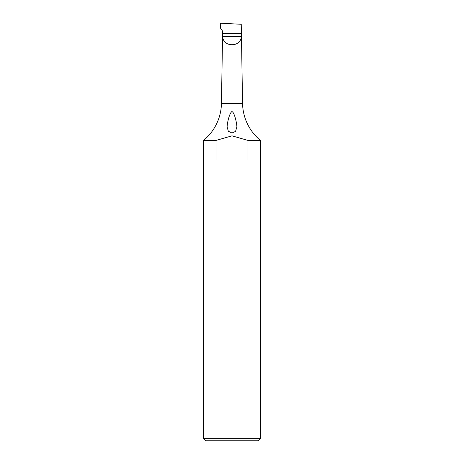 <?xml version="1.0" encoding="UTF-8"?>
<svg xmlns="http://www.w3.org/2000/svg" width="464" height="464" viewBox="0 0 464 464"><rect width="100%" height="100%" fill="white"/><g stroke="black" fill="none" stroke-linecap="round" stroke-linejoin="round"><path stroke-width="0.7" d="M236.884 126.846C236.669 121.493 233.699 110.658 231.658 111.714C229.442 113.75 227.348 121.957 227.116 126.846L228.323 131.254L231.977 132.994L235.555 131.405L236.884 126.846M258.048 440.8L205.952 440.8L203.51 438.358L260.49 438.358L258.048 440.8M203.51 438.358L203.51 140.424L216.05 140.424L216.05 159.958L247.95 159.958L247.95 140.424L260.49 140.424L260.49 438.358M260.49 140.424A48.842 48.842 0 0 1 242.562 103.414L241.419 34.493M203.51 140.424A48.842 48.842 0 0 0 221.438 103.414L242.562 103.414M222.627 36.61L241.373 36.61C240.671 47.444 223.329 47.444 222.627 36.61L222.639 31.175L220.644 28.333L220.238 23.647L220.644 28.333L222.639 31.175L222.598 33.762M222.581 34.493L221.438 103.414M241.373 36.61L241.245 24.279L220.644 23.2L241.245 24.279L241.402 33.762M247.95 140.418L232 135.836L216.05 140.418M220.644 23.2L220.238 23.571M222.598 33.715L241.402 33.715"/></g></svg>
